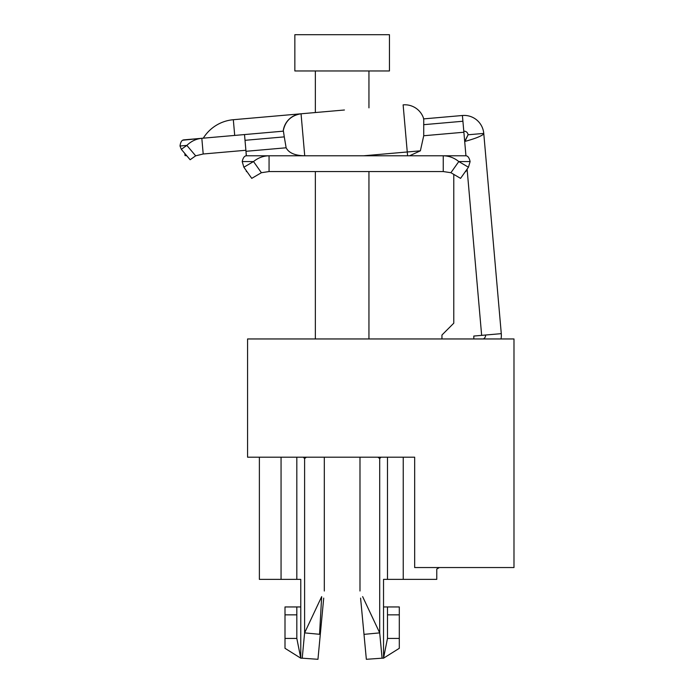 <?xml version="1.0" encoding="UTF-8"?>
<svg xmlns="http://www.w3.org/2000/svg" width="694" height="694" viewBox="0 0 694 694"><rect width="100%" height="100%" fill="white"/><g stroke="black" fill="none" stroke-linecap="round" stroke-linejoin="round"><path stroke-width="1.04" d="M319.544 634.29L321.669 596.614C325.148 589.232 325.148 589.232 321.669 596.614L304.605 632.885L302.228 658.19L300.771 658.19L285 648.309L285 638.428L296.824 638.428L300.771 658.19L300.771 579.369L296.824 579.369L296.824 457.19L296.824 579.369L281.061 579.369L281.061 457.19M382.082 658.19L366.345 659.3L360.585 598.098C359.891 590.715 359.891 590.715 360.585 598.098L364.003 634.359L379.696 632.885L382.082 658.19L383.53 658.19L387.478 638.428L399.302 638.428L399.302 614.841L387.478 614.841L387.478 606.955L383.53 606.955L383.53 579.369L387.478 579.369L387.478 457.19M383.53 579.369L383.53 658.19L399.302 648.309L399.302 638.428M362.632 596.614C359.154 589.232 359.154 589.232 362.632 596.614L379.696 632.885L379.696 458.526L377.883 457.19M360.585 598.098L364.003 634.359M399.302 614.841L399.302 606.955L387.478 606.955M387.478 638.428L387.478 614.841M387.478 579.369L403.24 579.369L403.24 457.19M439.389 567.545L436.769 569.054L436.769 579.369L403.24 579.369M302.228 658.19L317.956 659.3L320.298 634.359L304.605 632.885L304.605 458.526L303.278 457.19M323.716 598.098L320.298 634.359L323.716 598.098C324.41 590.715 324.41 590.715 323.716 598.098L320.298 634.359M306.418 457.19L304.605 458.526M300.771 579.369L300.771 606.955L296.824 606.955L296.824 614.841L285 614.841L285 606.955L296.824 606.955M285 638.428L285 614.841M296.824 638.428L296.824 614.841M281.061 579.369L259.382 579.369L259.382 457.19L257.812 457.19M453.772 174.385L453.772 323.196L441.948 335.02L441.948 338.958M473.802 338.958L473.802 336.052L501.285 333.649L483.761 133.413L468.06 134.783A3.938 3.938 0 0 0 463.792 131.201M315.354 70.962L315.354 112.541L301.049 113.79C291.038 115.421 285.087 121.216 283.187 131.175L244.514 134.567L283.187 131.175A19.71 19.71 0 0 1 301.049 113.79L233.323 119.715A39.411 39.411 0 0 0 203.29 138.167A39.411 39.411 0 0 1 233.323 119.715L344.432 109.999M181.316 149.323L186.842 145.402L195.665 155.82L203.195 153.999L201.824 138.297L183.658 139.884C181.741 140.136 180.527 142.175 180.015 146L181.316 149.323L190.139 159.741L195.665 155.82L203.195 153.999L245.884 150.268M180.015 146L186.842 145.402C191.136 141.246 196.124 138.878 201.824 138.297L182.643 140.223M201.824 138.297L244.514 134.567L245.017 140.309L284.28 136.874L283.412 131.157M465.275 140.761L468.06 134.783L464.694 141.489C474.93 138.687 481.22 136.232 483.553 134.107L483.761 133.413A19.71 19.71 0 0 0 462.412 115.499L423.514 118.9L462.412 115.499L463.878 132.233L423.722 135.746L420.373 150.824L407.257 151.977L403.127 104.863A19.71 19.71 0 0 1 423.739 118.882A19.71 19.71 0 0 0 403.127 104.863M423.739 118.882L423.722 135.746M351.641 155.794L304.727 155.786C295.011 155.603 288.817 152.94 286.136 147.787L284.28 136.874M409.547 155.794L420.373 150.824M286.136 147.787L245.98 151.301L245.017 140.309M246.283 155.794L245.98 151.301L246.37 155.794C244.444 155.872 243.056 157.798 242.206 161.563L243.863 167.219L251.749 178.367L261.404 172.711L269.064 171.557L443.249 171.557L443.249 155.794L465.943 155.794L463.878 132.233M243.863 167.219L253.518 161.563L261.404 172.711L269.064 171.557L269.064 155.794L246.37 155.794L443.249 155.794C448.975 155.872 454.154 157.798 458.795 161.563L468.45 167.219L470.107 161.563C469.257 157.798 467.869 155.872 465.943 155.794L443.249 155.794M246.37 171.557L246.96 171.592L246.37 171.557L246.37 170.767M184.847 153.495L185.029 155.595L186.721 155.708L185.029 155.595M465.943 170.767L465.943 171.557L465.943 170.767M242.206 161.563L253.518 161.563C258.159 157.798 263.338 155.872 269.064 155.794M465.353 171.592L465.943 171.557M468.45 167.219L460.564 178.367L450.909 172.711L443.249 171.557L450.909 172.711L458.795 161.563L470.107 161.563M485.574 335.02A3.938 3.938 0 0 1 483.909 338.594L483.388 338.958M501.285 333.649A19.71 19.71 0 0 1 501.025 338.958M389.447 34.7L294.855 34.7L294.855 70.962L389.447 70.962L389.447 34.7M414.665 567.545L513.985 567.545L513.985 338.958L247.567 338.958L247.567 457.19L414.665 457.19L414.665 567.545M359.986 591.01L359.986 457.19L324.315 457.19L324.315 591.01M379.696 458.526L381.023 457.19M233.323 119.715L234.702 135.425M304.727 155.786L301.049 113.79M407.586 155.794L407.257 151.977L363.604 155.794M423.652 124.686L462.915 121.25M481.653 335.367L467.105 169.119M246.205 154.189L246.24 154.788M368.948 70.962L368.948 107.848M368.948 171.557L368.948 338.958M315.354 171.557L315.354 338.958"/></g></svg>
